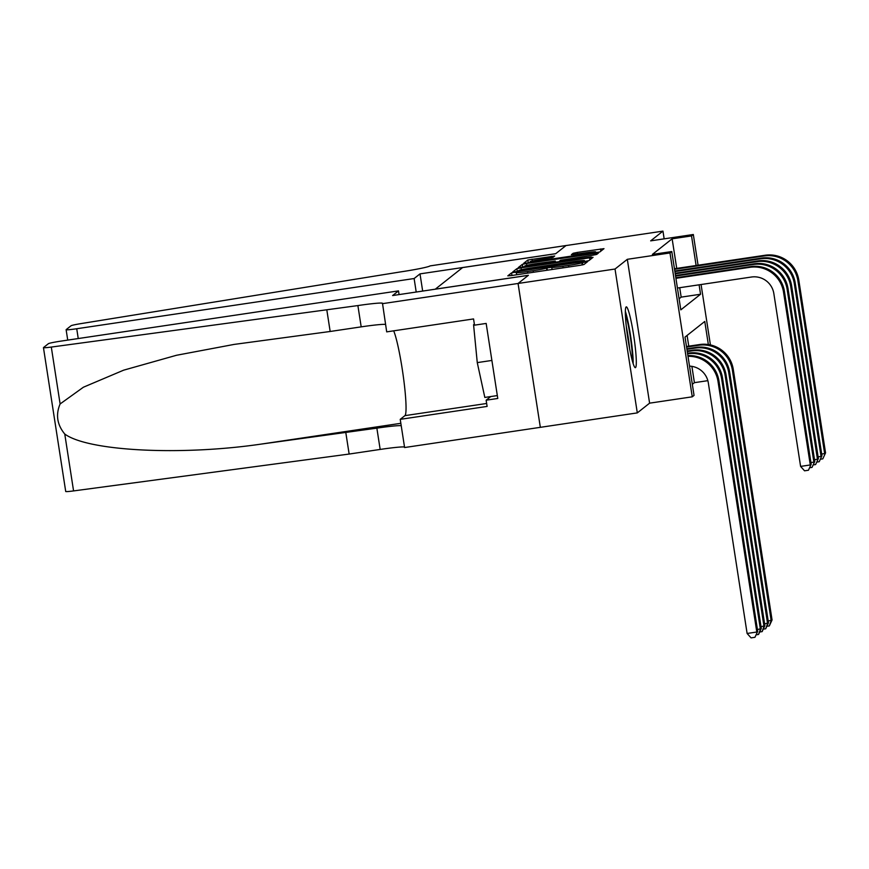 <?xml version="1.0" encoding="UTF-8"?>
<svg xmlns="http://www.w3.org/2000/svg" width="869" height="869" viewBox="0 0 869 869"><rect width="100%" height="100%" fill="white"/><g stroke="black" fill="none" stroke-linecap="round" stroke-linejoin="round"><path stroke-width="1.3" d="M514.47 272.301L511.559 272.888L507.811 275.853L511.265 275.571L579.786 265.371L583.946 264.524L587.705 261.547L581.872 262.742A12.383 0.717 -8.8 0 1 568.565 265.447L562.862 266.294A12.383 0.717 -8.8 0 1 551.75 267.294A12.383 0.717 -8.8 0 1 551.804 267.217L546.471 268.01A12.383 0.717 -8.8 0 1 533.164 270.715L527.461 271.562A12.383 0.717 -8.8 0 1 516.349 272.562A12.383 0.717 -8.8 0 1 516.403 272.486L514.47 272.301M626.136 306.942A30.741 3.096 81.5 0 0 627.896 338.606A30.741 3.096 81.5 0 0 635.358 367.674A30.741 3.096 81.5 0 0 635.521 367.598A30.741 3.096 81.5 0 0 633.762 335.934A30.741 3.096 81.5 0 0 626.31 306.866A30.741 3.096 81.5 0 0 626.136 306.942M554.683 256.018L527.852 260.005L523.67 263.318L527.146 263.014L599.827 251.967L603.998 248.653L577.309 252.423L573.149 253.27L571.357 254.704L586.336 252.673A10.352 0.597 -8.8 0 1 595.623 251.836A10.352 0.597 -8.8 0 1 584.457 254.161L539.345 260.874A10.352 0.597 -8.8 0 1 530.057 261.71A10.352 0.597 -8.8 0 1 541.224 259.386L552.901 257.42L554.683 256.018M676.723 268.402L672.139 238.812L691.528 235.923L693.321 234.5L698.079 265.23M382.327 303.683L518.054 283.479L528.341 275.343L392.614 295.547L398.502 290.887L61.112 341.093A11.818 0.684 -8.8 0 0 48.403 343.679L43.504 347.557A11.818 0.684 -8.8 0 0 43.45 347.633A11.818 0.684 -8.8 0 0 51.304 347.068L357.887 305.573A27.591 1.586 171.2 0 1 382.642 303.346A27.591 1.586 171.2 0 1 382.523 303.52L386.694 331.871L473.562 318.934L474.517 325.158L486.162 323.431L497.774 398.469L486.14 400.196L487.107 406.42L400.229 419.347L404.596 447.535L540.333 427.331L518.076 283.468L528.395 275.299L435.326 289.149L462.612 267.565L555.682 253.715L566.012 245.558L662.96 231.121L650.664 240.854L693.321 234.5M518.076 283.468L615.024 269.032L637.303 412.894L649.599 403.162L692.256 396.818L669.988 252.955L671.78 251.543L680.807 309.864L700.555 294.243L699.1 284.815M649.599 403.162L627.32 259.31L615.024 269.032M627.32 259.31L669.988 252.955M672.139 238.812L652.391 254.421L671.78 251.543M521.052 267.826L516.892 268.673L512.732 271.964L516.186 271.682L584.707 261.482L588.867 260.635L593.038 257.322L521.052 267.826L521.346 269.727M518.206 267.63L522.367 264.339L526.527 263.492L598.513 252.988L596.721 254.421L592.56 255.269L560.614 260.244L559.419 261.2L562.884 260.896L591.322 256.974L518.206 267.63M664.155 238.845L662.96 231.121M518.054 283.479L540.333 427.331L637.303 412.894M679.091 298.773L681.166 297.133L679.71 287.704M692.332 384.304L694.407 382.664L691.887 366.36M688.759 346.166L687.097 335.434M694.407 382.664L707.844 380.665M708.344 344.548L704.77 321.454L685.022 337.074L694.049 395.395L692.256 396.818M701.066 284.521L710.418 344.928M696.112 265.523L691.528 235.923M681.166 297.133L700.555 294.243M518.445 270.867L584.435 260.722A12.383 0.717 -8.8 0 0 584.479 260.635A12.383 0.717 -8.8 0 0 573.377 261.634L532.262 267.761A12.383 0.717 -8.8 0 0 518.956 270.465L518.445 270.867M535.945 263.687A10.352 0.597 -8.8 0 0 524.767 266.023A10.352 0.597 -8.8 0 0 534.055 265.186L549.947 262.818L555.291 261.037L535.945 263.687M689.519 366.131A19.705 19.574 51.7 0 1 708.322 382.881L747.112 633.468L756.801 632.024L718.011 381.437A29.557 29.361 -128.3 0 0 687.998 356.301M754.944 637.303L757.703 631.318L754.944 637.303L751.066 637.879L747.112 633.468M757.703 631.318L718.913 380.731A29.557 29.361 -128.3 0 0 687.89 355.627M677.429 288.041L751.446 277.026A19.705 19.574 51.7 0 1 773.844 293.581L800.599 466.403L810.288 464.958L783.534 292.136A29.557 29.361 -128.3 0 0 749.936 267.304L675.93 278.319M811.19 464.252L808.431 470.238L811.19 464.252L784.435 291.43A29.557 29.361 -128.3 0 0 750.838 266.598L675.843 277.754M808.431 470.238L804.553 470.813L800.599 466.403M625.387 313.948A26.602 2.683 -98.5 0 1 630.134 335.695A26.602 2.683 -98.5 0 1 632.458 359.505A26.602 2.683 -98.5 0 1 632.415 361.178M633.143 363.622A30.545 3.085 81.5 0 0 633.164 362.731A30.545 3.085 81.5 0 0 625.376 311.384M474.355 324.104L473.572 324.734L477.266 362.612L484.826 397.437L497.329 395.58M474.441 324.604L473.572 324.734M491.887 360.439L477.266 362.612M629.634 348.817A24.625 2.488 81.5 0 0 626.321 326.57M326.863 310.19L330.166 331.48L234.098 344.417L176.472 355.28L123.648 370.172L83.424 387.205L60.113 403.955C55.551 414.709 57.104 424.735 64.762 434.033C87.921 451.174 180.741 455.91 261.352 444.07L376.864 428.145A27.591 1.586 171.2 0 1 401.217 425.712M345.84 432.762L349.142 454.052L380.166 449.436A27.591 1.586 171.2 0 1 404.519 447.003M385.543 324.43A27.591 1.586 171.2 0 0 361.189 326.863L330.166 331.48M64.762 434.033L73.572 490.92L349.142 454.052M398.502 290.887L399.077 294.58M393.679 330.828A44.33 4.475 -98.5 0 1 403.542 378.134A44.33 4.475 -98.5 0 1 404.921 415.643L400.229 419.347M73.572 490.92A11.818 0.684 171.2 0 1 65.718 491.496L43.45 347.633M490.746 396.557L486.14 400.196M416.208 292.027L414.122 278.536L76.733 328.743L78.243 338.552M67.739 340.116L66.12 329.699A11.818 0.684 -8.8 0 1 66.174 329.623L71.073 325.745A11.818 0.684 -8.8 0 1 80.969 323.605L400.435 271.921A27.591 1.586 -8.8 0 0 430.101 265.892L566.023 245.536L555.736 253.672L420.009 273.876L414.122 278.536M422.671 291.072L420.009 273.876M66.12 329.699A11.818 0.684 -8.8 0 0 76.733 328.743M757.442 629.623L761.298 628.472L722.497 377.896A29.557 29.361 -128.3 0 0 688.9 353.064L687.531 353.259M761.298 628.472L758.539 634.457L760.397 629.189L721.607 378.602A29.557 29.361 -128.3 0 0 688.009 353.77L687.618 353.824M758.539 634.457L756.236 634.804M761.038 626.788L764.883 625.637L726.093 375.05A29.557 29.361 -128.3 0 0 692.495 350.218L687.183 351.011M764.883 625.637L762.135 631.622L763.981 626.343L725.191 375.756A29.557 29.361 -128.3 0 0 691.594 350.924L687.27 351.576M762.135 631.622L759.832 631.959M764.622 623.942L768.478 622.791L729.678 372.214A29.557 29.361 -128.3 0 0 696.08 347.383L686.825 348.762M768.478 622.791L765.719 628.776L767.577 623.507L728.787 372.92A29.557 29.361 -128.3 0 0 695.189 348.089L686.912 349.316M765.719 628.776L763.416 629.123M768.218 621.107L772.063 619.955L733.273 369.368A29.557 29.361 -128.3 0 0 699.675 344.537L686.477 346.503M772.063 619.955L769.315 625.941L771.172 620.662L732.371 370.085A29.557 29.361 -128.3 0 0 698.774 345.254L686.564 347.068M769.315 625.941L767.012 626.277M810.929 462.558L813.884 462.123L787.129 289.301A29.557 29.361 -128.3 0 0 753.532 264.469L675.571 276.07M814.774 461.406L812.026 467.392L814.774 461.406L788.02 288.584A29.557 29.361 -128.3 0 0 754.422 263.752L675.485 275.506M812.026 467.392L809.723 467.739M814.514 459.723L817.468 459.277L790.714 286.455A29.557 29.361 -128.3 0 0 757.116 261.623L675.224 273.811M818.37 458.571L815.611 464.557L818.37 458.571L791.616 285.749A29.557 29.361 -128.3 0 0 758.018 260.917L675.137 273.246M815.611 464.557L813.319 464.893M818.109 456.877L821.064 456.442L794.309 283.62A29.557 29.361 -128.3 0 0 760.712 258.788L674.876 271.562M821.955 455.725L819.206 461.711L821.955 455.725L795.2 282.903A29.557 29.361 -128.3 0 0 761.602 258.071L674.789 270.998M819.206 461.711L816.903 462.058M821.694 454.042L824.648 453.596L797.894 280.774A29.557 29.361 -128.3 0 0 764.296 255.942L674.529 269.303M825.55 452.89L822.791 458.875L825.55 452.89L798.796 280.068A29.557 29.361 -128.3 0 0 765.198 255.236L674.442 268.738M822.791 458.875L820.499 459.212M511.96 275.462L511.559 272.888M582.751 264.849L582.36 262.351M547.361 270.194L546.959 267.619M527.7 273.116L527.461 271.562M533.403 272.269L533.164 270.715M546.829 270.27L546.471 268.01M563.101 267.848L562.862 266.294M568.815 267L568.565 265.447M582.219 264.958L581.872 262.742M589.899 259.809L589.562 257.637M517.327 271.508L516.892 268.673M584.555 261.504L584.435 260.722M522.812 267.174L522.367 264.339M526.81 265.338L526.527 263.492M595.276 254.802L595.048 253.303M555.487 262.308L555.291 261.037L555.497 262.308M573.355 254.584L573.149 253.27M577.548 253.976L577.309 252.423M600.859 251.141L600.522 248.968M528.287 262.84L527.852 260.005M532.295 260.993L532.013 259.158M551.467 257.8L551.228 256.301M718.011 381.437L718.913 380.731M749.936 267.304L750.838 266.598M783.534 292.136L784.435 291.43M376.864 428.145L380.166 449.436M361.189 326.863L357.887 305.573M51.304 347.068L60.113 403.955M261.352 444.07L400.848 423.312M486.651 403.477L404.921 415.643M688.009 353.77L688.9 353.064M721.607 378.602L722.497 377.896M691.594 350.924L692.495 350.218M725.191 375.756L726.093 375.05M695.189 348.089L696.08 347.383M728.787 372.92L729.678 372.214M698.774 345.254L699.675 344.537M732.371 370.085L733.273 369.368M753.532 264.469L754.422 263.752M787.129 289.301L788.02 288.584M757.116 261.623L758.018 260.917M790.714 286.455L791.616 285.749M760.712 258.788L761.602 258.071M794.309 283.62L795.2 282.903M764.296 255.942L765.198 255.236M797.894 280.774L798.796 280.068M516.697 274.756L516.349 272.562M552.097 269.488L551.75 267.294M584.62 261.493L584.479 260.635M524.898 266.859L524.767 266.023M530.188 262.557L530.057 261.71M595.765 252.792L595.623 251.836"/></g></svg>
